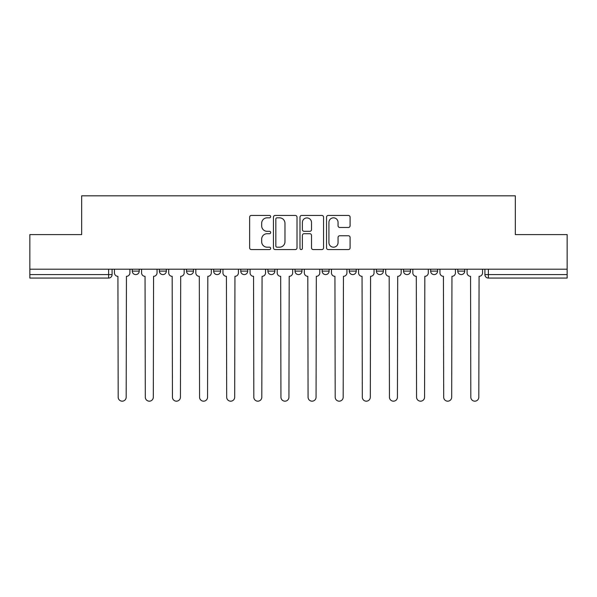 <?xml version="1.0" encoding="UTF-8"?>
<svg xmlns="http://www.w3.org/2000/svg" width="597" height="597" viewBox="0 0 597 597"><rect width="100%" height="100%" fill="white"/><g stroke="black" fill="none" stroke-linecap="round" stroke-linejoin="round"><path stroke-width="0.9" d="M270.68 216.636A1.194 1.194 0 0 0 269.486 215.442L251.352 215.442A1.709 1.709 0 0 0 249.643 217.151L249.643 247.874A1.709 1.709 0 0 0 251.352 249.576L269.486 249.576A1.194 1.194 0 0 0 270.68 248.382A1.194 1.194 0 0 0 269.486 247.188L267.135 247.188A5.463 5.463 0 0 1 261.673 241.725L261.673 239.166A5.463 5.463 0 0 1 267.135 233.703L269.486 233.703A1.194 1.194 0 0 0 270.68 232.509A1.194 1.194 0 0 0 269.486 231.315L267.135 231.315A5.463 5.463 0 0 1 261.673 225.853L261.673 223.293A5.463 5.463 0 0 1 267.135 217.83L269.486 217.83A1.194 1.194 0 0 0 270.68 216.636M430.653 269.202L430.653 271.113L437.608 271.113A3.478 3.478 0 0 1 434.131 274.59A3.478 3.478 0 0 1 430.653 271.113L430.653 269.202M349.275 269.202L349.275 271.113L356.23 271.113A3.478 3.478 0 0 1 352.752 274.59A3.478 3.478 0 0 1 349.275 271.113L349.275 269.202M295.022 269.202L295.022 271.113L301.978 271.113A3.478 3.478 0 0 1 298.5 274.59A3.478 3.478 0 0 1 295.022 271.113L295.022 269.202M267.896 269.202L267.896 271.113L274.851 271.113A3.478 3.478 0 0 1 271.374 274.59A3.478 3.478 0 0 1 267.896 271.113L267.896 269.202M213.644 269.202L213.644 271.113L220.599 271.113A3.478 3.478 0 0 1 217.121 274.59A3.478 3.478 0 0 1 213.644 271.113L213.644 269.202M348.379 227.479A1.709 1.709 0 0 0 350.088 225.77L350.088 217.151A1.709 1.709 0 0 0 348.379 215.442L328.238 215.442A1.709 1.709 0 0 0 326.537 217.151L326.537 247.874A1.709 1.709 0 0 0 328.238 249.576L348.379 249.576A1.709 1.709 0 0 0 350.088 247.874L350.088 237.464A1.709 1.709 0 0 0 348.379 235.755L339.76 235.755A1.709 1.709 0 0 0 338.051 237.464L338.051 242.621A4.567 4.567 0 0 1 333.492 247.188A4.567 4.567 0 0 1 328.925 242.621L328.925 222.397A4.567 4.567 0 0 1 333.492 217.83A4.567 4.567 0 0 1 338.051 222.397L338.051 225.77A1.709 1.709 0 0 0 339.76 227.479L348.379 227.479M29.85 269.202L29.85 234.599L81.67 234.599L81.67 195.823L515.33 195.823L515.33 234.599L567.15 234.599L567.15 269.202L29.85 269.202L29.85 274.59L112.094 274.59L112.094 269.202L112.094 274.59A3.478 3.478 0 0 1 108.617 278.068L29.85 278.068L29.85 274.59M297.007 217.151A1.709 1.709 0 0 0 295.299 215.442L275.157 215.442A1.709 1.709 0 0 0 273.456 217.151L273.456 247.874A1.709 1.709 0 0 0 275.157 249.576L295.299 249.576A1.709 1.709 0 0 0 297.007 247.874L297.007 217.151M301.701 215.442L321.843 215.442A1.709 1.709 0 0 1 323.544 217.151L323.544 247.874A1.709 1.709 0 0 1 321.843 249.576L313.224 249.576A1.709 1.709 0 0 1 311.515 247.874L311.515 235.412A1.709 1.709 0 0 0 309.806 233.703L304.089 233.703A1.709 1.709 0 0 0 302.38 235.412L302.38 248.382A1.194 1.194 0 0 1 301.187 249.576A1.194 1.194 0 0 1 299.993 248.382L299.993 217.151A1.709 1.709 0 0 1 301.701 215.442M484.906 269.202L484.906 274.59L567.15 274.59L567.15 278.068L488.383 278.068A3.478 3.478 0 0 1 484.906 274.59M567.15 269.202L567.15 274.59M464.735 269.202L464.735 271.113A3.478 3.478 0 0 1 461.257 274.59A3.478 3.478 0 0 1 457.78 271.113A3.478 3.478 0 0 0 461.257 274.59M457.78 269.202L457.78 271.113L464.735 271.113M437.608 269.202L437.608 271.113A3.478 3.478 0 0 1 434.131 274.59M410.482 269.202L410.482 271.113A3.478 3.478 0 0 1 407.005 274.59A3.478 3.478 0 0 1 403.527 271.113L410.482 271.113M403.527 269.202L403.527 271.113M383.356 269.202L383.356 271.113A3.478 3.478 0 0 1 379.879 274.59A3.478 3.478 0 0 1 376.401 271.113L383.356 271.113L383.356 269.202M376.401 269.202L376.401 271.113M356.23 269.202L356.23 271.113M329.104 269.202L329.104 271.113A3.478 3.478 0 0 1 325.626 274.59A3.478 3.478 0 0 1 322.149 271.113L329.104 271.113L329.104 269.202M322.149 269.202L322.149 271.113M301.978 269.202L301.978 271.113L301.978 269.202M274.851 271.113L274.851 269.202L274.851 271.113A3.478 3.478 0 0 1 271.374 274.59M247.725 269.202L247.725 271.113A3.478 3.478 0 0 1 244.248 274.59A3.478 3.478 0 0 1 240.77 271.113A3.478 3.478 0 0 0 244.248 274.59A3.478 3.478 0 0 0 247.725 271.113L247.725 269.202M240.77 269.202L240.77 271.113L247.725 271.113M220.599 269.202L220.599 271.113M193.473 269.202L193.473 271.113A3.478 3.478 0 0 1 189.995 274.59A3.478 3.478 0 0 1 186.518 271.113A3.478 3.478 0 0 0 189.995 274.59A3.478 3.478 0 0 0 193.473 271.113L186.518 271.113L186.518 269.202M159.392 269.202L159.392 271.113L166.347 271.113L166.347 269.202L166.347 271.113A3.478 3.478 0 0 1 162.869 274.59A3.478 3.478 0 0 1 159.392 271.113A3.478 3.478 0 0 0 162.869 274.59M132.265 269.202L132.265 271.113L139.22 271.113L139.22 269.202L139.22 271.113A3.478 3.478 0 0 1 135.743 274.59A3.478 3.478 0 0 1 132.265 271.113A3.478 3.478 0 0 0 135.743 274.59M108.617 269.202L108.617 278.068A3.478 3.478 0 0 0 112.094 274.59M277.038 217.83A1.194 1.194 0 0 0 275.844 219.024L275.844 245.994A1.194 1.194 0 0 0 277.038 247.188L279.515 247.188A5.463 5.463 0 0 0 284.97 241.725L284.97 223.293A5.463 5.463 0 0 0 279.515 217.83L277.038 217.83M311.515 222.487A4.567 4.567 0 0 0 306.948 217.92A4.567 4.567 0 0 0 302.38 222.487L302.38 229.606A1.709 1.709 0 0 0 304.089 231.315L309.806 231.315A1.709 1.709 0 0 0 311.515 229.606L311.515 222.487M114.445 269.202L114.445 272.851A3.478 3.478 0 0 0 117.922 276.329L118.184 397.177A4 4 0 0 0 122.184 401.177A4 4 0 0 0 126.183 397.177L126.445 276.329A3.478 3.478 0 0 0 129.922 272.851L129.922 269.202M141.571 269.202L141.571 272.851A3.478 3.478 0 0 0 145.049 276.329L145.31 397.177A4 4 0 0 0 149.31 401.177A4 4 0 0 0 153.31 397.177L153.571 276.329A3.478 3.478 0 0 0 157.048 272.851L157.048 269.202M168.697 269.202L168.697 272.851A3.478 3.478 0 0 0 172.175 276.329L172.436 397.177A4 4 0 0 0 176.436 401.177A4 4 0 0 0 180.436 397.177L180.697 276.329A3.478 3.478 0 0 0 184.174 272.851L184.174 269.202M195.823 269.202L195.823 272.851A3.478 3.478 0 0 0 199.301 276.329L199.562 397.177A4 4 0 0 0 203.562 401.177A4 4 0 0 0 207.562 397.177L207.823 276.329A3.478 3.478 0 0 0 211.301 272.851L211.301 269.202M222.95 269.202L222.95 272.851A3.478 3.478 0 0 0 226.427 276.329L226.688 397.177A4 4 0 0 0 230.688 401.177A4 4 0 0 0 234.688 397.177L234.942 276.329A3.478 3.478 0 0 0 238.427 272.851L238.427 269.202M250.076 269.202L250.076 272.851A3.478 3.478 0 0 0 253.553 276.329L253.815 397.177A4 4 0 0 0 257.814 401.177A4 4 0 0 0 261.807 397.177L262.068 276.329A3.478 3.478 0 0 0 265.546 272.851L265.546 269.202M277.202 269.202L277.202 272.851A3.478 3.478 0 0 0 280.68 276.329L280.941 397.177A4 4 0 0 0 284.941 401.177A4 4 0 0 0 288.933 397.177L289.194 276.329A3.478 3.478 0 0 0 292.672 272.851L292.672 269.202M304.328 269.202L304.328 272.851A3.478 3.478 0 0 0 307.806 276.329L308.067 397.177A4 4 0 0 0 312.059 401.177A4 4 0 0 0 316.059 397.177L316.32 276.329A3.478 3.478 0 0 0 319.798 272.851L319.798 269.202M331.454 269.202L331.454 272.851A3.478 3.478 0 0 0 334.932 276.329L335.193 397.177A4 4 0 0 0 339.186 401.177A4 4 0 0 0 343.185 397.177L343.447 276.329A3.478 3.478 0 0 0 346.924 272.851L346.924 269.202M358.573 269.202L358.573 272.851A3.478 3.478 0 0 0 362.058 276.329L362.312 397.177A4 4 0 0 0 366.312 401.177A4 4 0 0 0 370.312 397.177L370.573 276.329A3.478 3.478 0 0 0 374.05 272.851L374.05 269.202M385.699 269.202L385.699 272.851A3.478 3.478 0 0 0 389.177 276.329L389.438 397.177A4 4 0 0 0 393.438 401.177A4 4 0 0 0 397.438 397.177L397.699 276.329A3.478 3.478 0 0 0 401.177 272.851L401.177 269.202M412.826 269.202L412.826 272.851A3.478 3.478 0 0 0 416.303 276.329L416.564 397.177A4 4 0 0 0 420.564 401.177A4 4 0 0 0 424.564 397.177L424.825 276.329A3.478 3.478 0 0 0 428.303 272.851L428.303 269.202M439.952 269.202L439.952 272.851A3.478 3.478 0 0 0 443.429 276.329L443.69 397.177A4 4 0 0 0 447.69 401.177A4 4 0 0 0 451.69 397.177L451.951 276.329A3.478 3.478 0 0 0 455.429 272.851L455.429 269.202M467.078 269.202L467.078 272.851A3.478 3.478 0 0 0 470.555 276.329L470.817 397.177A4 4 0 0 0 474.816 401.177A4 4 0 0 0 478.816 397.177L479.078 276.329A3.478 3.478 0 0 0 482.555 272.851L482.555 269.202M488.383 269.202L488.383 278.068"/></g></svg>
